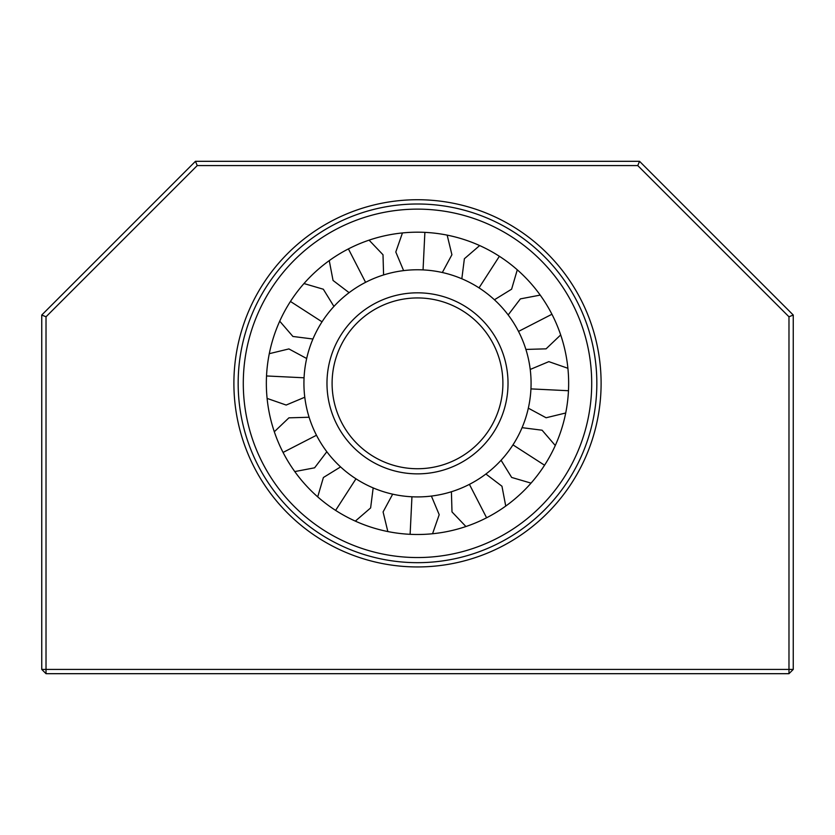 <?xml version="1.0" encoding="UTF-8"?>
<svg xmlns="http://www.w3.org/2000/svg" width="835" height="835" viewBox="0 0 835 835"><rect width="100%" height="100%" fill="white"/><g stroke="black" fill="none" stroke-linecap="round" stroke-linejoin="round"><path stroke-width="1.25" d="M518.514 331.422A113.581 113.581 0 0 0 365.584 282.324A113.581 113.581 0 0 0 316.486 435.254A113.581 113.581 0 0 0 469.416 484.363A113.581 113.581 0 0 0 518.514 331.422L551.935 314.252A151.156 151.156 0 0 0 348.404 248.903A151.156 151.156 0 0 0 283.065 452.434A151.156 151.156 0 0 0 486.596 517.784A151.156 151.156 0 0 0 551.935 314.252M341.546 422.374A85.4 85.4 0 0 1 378.464 307.384A85.4 85.4 0 0 1 493.454 344.302A85.4 85.4 0 0 1 456.536 459.292A85.4 85.4 0 0 1 341.546 422.374A85.4 85.4 0 0 0 456.536 459.292A85.4 85.4 0 0 0 493.454 344.302M233.894 383.338A183.606 183.606 0 0 0 417.5 566.944A183.606 183.606 0 0 0 601.106 383.338A183.606 183.606 0 0 0 417.5 199.732A183.606 183.606 0 0 0 233.894 383.338M596.837 383.338A179.337 179.337 0 0 1 417.5 562.675A179.337 179.337 0 0 1 238.163 383.338A179.337 179.337 0 0 1 417.5 204.001A179.337 179.337 0 0 1 596.837 383.338M716.388 238.163L776.174 297.938L716.388 238.163M118.612 238.163L58.826 297.938L118.612 238.163M788.981 316.789L637.763 165.58L197.237 165.58L46.019 316.789L46.019 669.419L788.981 669.419L788.981 316.789L793.25 315.025L639.537 161.312L195.463 161.312L197.237 165.58M637.763 165.58L639.537 161.312M46.019 316.789L41.75 315.025L41.75 669.419L46.019 669.419L46.019 673.688L788.981 673.688L788.981 669.419L793.25 669.419L793.25 315.025M195.463 161.312L41.75 315.025M265.384 161.312L241.19 161.312M451.077 161.312L450.514 161.312M492.713 161.312L479.207 161.312M477.401 161.312L470.491 161.312M578.958 161.312L570.368 161.312M566.14 161.312L560.233 161.312M584.437 161.312L582.747 161.312M388.265 161.312L383.547 161.312M397.053 161.312L394.464 161.312M299.4 161.312L293.075 161.312M788.981 673.688L793.25 669.419M41.75 669.419L46.019 673.688M514.099 161.312L511.845 161.312M404.453 161.312L399.307 161.312M304.055 377.796L266.522 375.959M322.028 321.819L290.444 301.456M365.584 282.324L348.404 248.903M423.053 269.893L424.879 232.37M479.029 287.866L499.382 256.282M316.486 435.254L283.065 452.434M530.945 388.891L568.478 390.728M512.972 444.867L544.556 465.22M469.416 484.363L486.596 517.784M411.947 496.783L410.121 534.317M355.971 478.81L335.618 510.394M336.985 424.723A90.524 90.524 0 0 1 376.126 302.834A90.524 90.524 0 0 1 498.015 341.964A90.524 90.524 0 0 1 458.874 463.853A90.524 90.524 0 0 1 336.985 424.723M572.445 303.71A174.212 174.212 0 0 0 337.872 228.393A174.212 174.212 0 0 0 262.555 462.976A174.212 174.212 0 0 0 497.128 538.283A174.212 174.212 0 0 0 572.445 303.71M306.664 358.507L288.9 348.926L269.287 353.685M333.927 306.424L323.333 289.234L303.971 283.545M383.589 274.945L383.004 254.758L369.08 240.156M442.331 272.513L451.912 254.738L447.163 235.126M494.414 299.775L511.605 289.181L517.293 269.809M525.893 349.427L546.08 348.842L560.692 334.918M309.107 417.249L288.92 417.834L274.308 431.758M528.336 408.169L546.1 417.761L565.712 413.001M501.073 460.262L511.667 477.443L531.029 483.131M451.411 491.742L451.996 511.918L465.92 526.53M392.669 494.174L383.088 511.938L387.837 531.561M340.586 466.911L323.395 477.505L317.707 496.867M267.096 398.399L286.165 405.048L304.775 397.241M279.725 321.183L292.908 336.463L312.927 339.01M329.261 260.614L333.04 280.445L349.103 292.667M402.449 232.934L395.8 252.003L403.608 270.613M479.666 245.563L464.375 258.746L461.828 278.765M540.224 295.099L520.393 298.878L508.171 314.941M294.776 471.577L314.607 467.809L326.829 451.735M567.904 368.287L548.835 361.639L530.225 369.446M555.275 445.504L542.092 430.213L522.073 427.666M505.739 506.062L501.96 486.231L485.897 474.019M432.551 533.742L439.2 514.684L431.392 496.063M355.334 521.123L370.625 507.93L373.172 487.911"/></g></svg>
